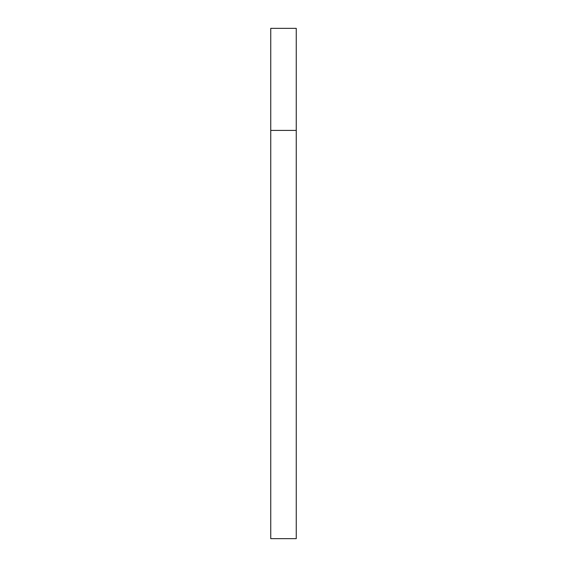 <?xml version="1.0" encoding="UTF-8"?>
<svg xmlns="http://www.w3.org/2000/svg" width="567" height="567" viewBox="0 0 567 567"><rect width="100%" height="100%" fill="white"/><g stroke="black" fill="none" stroke-linecap="round" stroke-linejoin="round"><path stroke-width="0.85" d="M270.743 130.41L296.257 130.41L296.257 28.35L270.743 28.35L270.743 538.65L296.257 538.65L296.257 130.41L270.743 130.41"/></g></svg>
